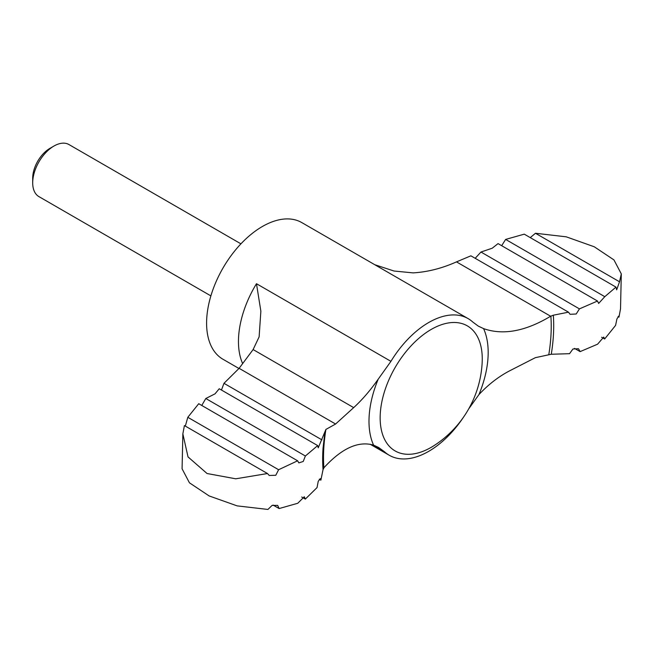 <?xml version="1.0" encoding="UTF-8"?>
<svg xmlns="http://www.w3.org/2000/svg" width="654" height="654" viewBox="0 0 654 654"><rect width="100%" height="100%" fill="white"/><g stroke="black" fill="none" stroke-linecap="round" stroke-linejoin="round"><path stroke-width="0.98" d="M553.325 315.203L550.635 316.234L456.492 261.878L470.888 255.82L568.506 312.179L553.325 315.203A163.369 94.323 -60 0 1 551.281 354.247L569.544 353.691L572.945 348.991L578.479 348.737L580.123 351.623L574.531 348.394M370.115 444.213L389.253 455.258A78.889 45.543 120 0 1 384.585 451.832L378.609 447.483L373.589 445.145C358.384 440.731 341.87 448.227 324.041 467.626L323.035 469.629L320.877 480.175L319.291 479.259M267.478 473.537L184.412 425.574L182.85 433.872L188.025 456.909L207.056 473.521L235.742 478.802L267.478 473.537L269.227 475.466L275.784 475.27L278.612 469.727L297.627 460.8L298.845 462.893L303.227 461.471L305.377 456.001L317.689 445.595L318.22 447.835L325.913 429.425L335.592 424.021L239.119 368.325L253.114 349.563L259.123 336.859L260.864 311.19L256.474 283.713A78.889 45.543 -60 0 0 242.642 363.575M185.319 426.106L187.804 417.301L198.734 403.706L297.627 460.8M201.767 405.455L205.797 398.507L215.043 393.831L219.229 388.754L317.689 445.595M320.877 480.175L320.329 478.63L318.236 481.279L317.051 487.582L305.328 499.092L304.282 496.746L297.75 503.278L279.119 508.55L277.68 505.379L272.08 505.419L267.919 509.441L237.14 505.877L209.141 495.936L189.439 482.807L182.082 468.795L182.858 433.872M621.3 273.903L613.951 259.908L594.265 246.779L566.241 236.822L535.462 233.257L619.526 281.792L621.3 273.903L620.523 308.827L618.97 317.125L618.733 316.07L616.91 318.988L615.577 325.398L604.648 338.993L601.615 337.243M580.123 351.623L597.584 344.192L603.724 337.072L604.648 338.993M238.947 368.48L222.932 359.234A78.889 45.543 -60 0 1 222.932 268.14A78.889 45.543 -60 0 1 301.813 222.597L468.141 318.621A78.889 45.543 120 0 1 472.801 322.046L478.385 326.174L483.576 328.61A84.276 48.658 -60 0 1 478.949 394.583C488.62 384.225 499.198 376.132 510.684 370.287L535.34 357.681L551.281 354.247M373.589 445.145A84.276 48.658 -60 0 1 378.216 379.173C370.238 390.495 362.054 399.986 353.683 407.622L335.592 424.021M378.216 379.173L390.928 361.335L256.474 283.713M468.141 318.621A78.889 45.543 120 0 0 390.928 361.335M478.949 394.583L468.714 408.881M389.253 455.258A78.889 45.543 120 0 0 428.697 451.35A78.889 45.543 120 0 0 463.531 417.138M210.874 295.886L38.921 196.609A30.051 17.347 -60 0 1 32.7 182.85L32.7 178.15A24.288 14.02 -60 0 1 49.876 148.401L53.947 146.046A30.051 17.347 -60 0 1 68.972 144.559L240.925 243.836M32.7 182.85A30.051 17.347 -60 0 1 53.947 146.046M480.968 252.027L579.436 308.876L597.511 301.028L498.054 243.607L492.217 248.218L480.968 252.027L475.245 258.24M530.271 237.623L535.462 233.257M619.526 281.792L616.665 289.836L615.986 287.106L524.263 234.157L505.632 239.421L604.803 296.679L615.986 287.106M604.803 296.679L598.639 303.423L597.511 301.028M501.675 245.691L505.632 239.421M321.972 439.889L223.979 383.318L221.453 390.037M305.377 456.001L205.797 398.507M278.612 469.727L187.804 417.301M279.119 508.55L273.11 505.076M305.328 499.092L301.707 497.007M618.97 317.125L618.063 316.593M223.979 383.318L239.119 368.325M456.492 261.878C441.981 268.361 427.528 272.031 413.115 272.882L394.076 271.034L374.783 264.723M483.576 328.61C503.057 335.486 525.407 331.365 550.635 316.234M579.436 308.876L576.207 313.994L570.067 314.304L568.506 312.179M323.035 469.629A163.369 94.323 -60 0 1 323.035 448.252L324.891 432.204M353.683 407.622L253.114 349.563M431.207 447.344A72.202 41.684 -60 0 1 380.154 417.865A72.202 41.684 -60 0 1 432.768 328.561A72.202 41.684 -60 0 1 482.161 362.586A105.18 105.18 0 0 1 434.338 445.423A72.202 41.684 -60 0 1 431.207 447.344M384.585 451.832L372.281 444.728M550.872 316.078A161.023 92.966 -60 0 1 548.829 354.468M323.869 467.823A161.023 92.966 -60 0 1 325.913 429.425"/></g></svg>
